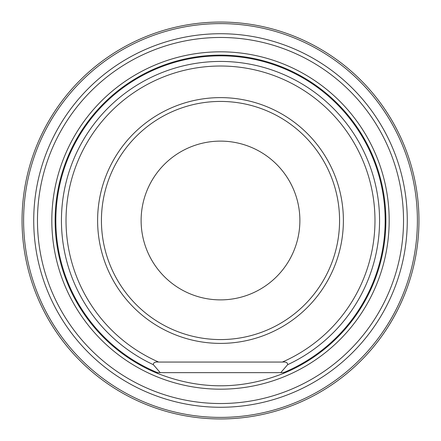 <?xml version="1.0" encoding="UTF-8"?>
<svg xmlns="http://www.w3.org/2000/svg" width="441" height="441" viewBox="0 0 441 441"><rect width="100%" height="100%" fill="white"/><g stroke="black" fill="none" stroke-linecap="round" stroke-linejoin="round"><path stroke-width="0.66" d="M220.5 339.57A119.07 119.07 0 0 0 323.617 160.965A119.07 119.07 0 0 0 117.383 160.965A119.07 119.07 0 0 0 220.5 339.57M220.5 343.39A122.89 122.89 0 0 0 326.924 159.058A122.89 122.89 0 0 0 114.076 159.058A122.89 122.89 0 0 0 220.5 343.39M220.5 299.88A79.38 79.38 0 0 0 289.246 180.81A79.38 79.38 0 0 0 151.754 180.81A79.38 79.38 0 0 0 220.5 299.88M220.5 418.95A198.45 198.45 0 0 1 22.05 220.5A198.45 198.45 0 0 1 220.5 22.05A198.45 198.45 0 0 1 418.95 220.5A198.45 198.45 0 0 1 220.5 418.95A198.45 198.45 0 0 1 22.05 220.5A198.45 198.45 0 0 1 220.5 22.05A198.45 198.45 0 0 0 48.637 319.725A198.45 198.45 0 0 0 392.363 319.725A198.45 198.45 0 0 0 220.5 22.05A198.45 198.45 0 0 0 48.637 319.725A198.45 198.45 0 0 0 392.363 319.725A198.45 198.45 0 0 0 220.5 22.05A198.45 198.45 0 0 1 418.95 220.5A198.45 198.45 0 0 1 220.5 418.95M157.52 372.645L155.684 372.645C198.897 390.175 242.103 390.175 285.316 372.645L283.48 372.645A164.664 164.664 0 0 0 351.146 120.266A164.664 164.664 0 0 0 89.854 120.266A164.664 164.664 0 0 0 157.52 372.645L160.243 372.645L153.385 364.707C153.242 362.629 155 361.747 158.666 362.061L282.334 362.061C285.994 361.747 287.752 362.629 287.615 364.707L280.757 372.645L283.48 372.645M280.757 372.645L160.243 372.645M155.684 372.645A165.375 165.375 0 0 1 89.639 119.39A165.375 165.375 0 0 1 351.361 119.39A165.375 165.375 0 0 1 285.316 372.645A165.375 165.375 0 0 0 351.361 119.39A165.375 165.375 0 0 0 89.639 119.39A165.375 165.375 0 0 0 155.684 372.645M220.5 417.401A196.901 196.901 0 0 0 391.018 122.052A196.901 196.901 0 0 0 49.982 122.052A196.901 196.901 0 0 0 220.5 417.401M220.5 407.269A186.769 186.769 0 0 1 58.752 127.113A186.769 186.769 0 0 1 382.248 127.113A186.769 186.769 0 0 1 220.5 407.269M220.5 389.183A168.683 168.683 0 0 0 366.581 136.159A168.683 168.683 0 0 0 74.419 136.159A168.683 168.683 0 0 0 220.5 389.183M220.5 403.526A183.026 183.026 0 0 0 379.006 128.987A183.026 183.026 0 0 0 61.994 128.987A183.026 183.026 0 0 0 220.5 403.526M153.385 364.707A159.058 159.058 0 0 1 95.708 121.876A159.058 159.058 0 0 1 345.292 121.876A159.058 159.058 0 0 1 287.615 364.707M282.334 362.061A154.477 154.477 0 0 0 342.453 125.679A154.477 154.477 0 0 0 98.547 125.679A154.477 154.477 0 0 0 158.666 362.061"/></g></svg>
